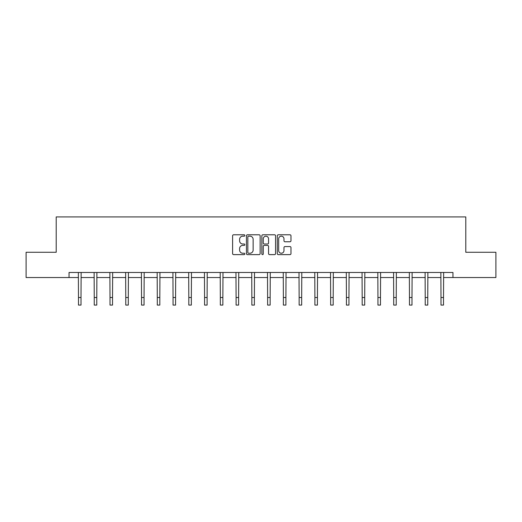 <?xml version="1.0" encoding="UTF-8"?>
<svg xmlns="http://www.w3.org/2000/svg" width="522" height="522" viewBox="0 0 522 522"><rect width="100%" height="100%" fill="white"/><g stroke="black" fill="none" stroke-linecap="round" stroke-linejoin="round"><path stroke-width="0.78" d="M244.838 235.474A0.692 0.692 0 0 0 244.139 234.783L233.602 234.783A0.992 0.992 0 0 0 232.61 235.774L232.61 253.627A0.992 0.992 0 0 0 233.602 254.619L244.139 254.619A0.692 0.692 0 0 0 244.838 253.92A0.692 0.692 0 0 0 244.139 253.229L242.776 253.229A3.171 3.171 0 0 1 239.605 250.051L239.605 248.563A3.171 3.171 0 0 1 242.776 245.392L244.139 245.392A0.692 0.692 0 0 0 244.838 244.701A0.692 0.692 0 0 0 244.139 244.002L242.776 244.002A3.171 3.171 0 0 1 239.605 240.831L239.605 239.344A3.171 3.171 0 0 1 242.776 236.172L244.139 236.172A0.692 0.692 0 0 0 244.838 235.474M289.984 241.771A0.992 0.992 0 0 0 290.976 240.779L290.976 235.774A0.992 0.992 0 0 0 289.984 234.783L278.278 234.783A0.992 0.992 0 0 0 277.286 235.774L277.286 253.627A0.992 0.992 0 0 0 278.278 254.619L289.984 254.619A0.992 0.992 0 0 0 290.976 253.627L290.976 247.572A0.992 0.992 0 0 0 289.984 246.58L284.973 246.58A0.992 0.992 0 0 0 283.981 247.572L283.981 250.573A2.656 2.656 0 0 1 281.332 253.229A2.656 2.656 0 0 1 278.676 250.573L278.676 238.822A2.656 2.656 0 0 1 281.332 236.172A2.656 2.656 0 0 1 283.981 238.822L283.981 240.779A0.992 0.992 0 0 0 284.973 241.771L289.984 241.771M69.041 277.534L26.1 277.534L26.1 252.276L56.206 252.276L56.206 216.917L465.794 216.917L465.794 252.276L495.9 252.276L495.9 277.534L452.959 277.534L452.959 272.484L69.041 272.484L69.041 277.534L78.483 277.534M260.132 235.774A0.992 0.992 0 0 0 259.14 234.783L247.441 234.783A0.992 0.992 0 0 0 246.449 235.774L246.449 253.627A0.992 0.992 0 0 0 247.441 254.619L259.14 254.619A0.992 0.992 0 0 0 260.132 253.627L260.132 235.774M262.86 234.783L274.559 234.783A0.992 0.992 0 0 1 275.551 235.774L275.551 253.627A0.992 0.992 0 0 1 274.559 254.619L269.554 254.619A0.992 0.992 0 0 1 268.562 253.627L268.562 246.384A0.992 0.992 0 0 0 267.571 245.392L264.249 245.392A0.992 0.992 0 0 0 263.258 246.384L263.258 253.92A0.692 0.692 0 0 1 262.559 254.619A0.692 0.692 0 0 1 261.868 253.92L261.868 235.774A0.992 0.992 0 0 1 262.86 234.783M81.008 277.534L94.247 277.534M96.772 277.534L110.005 277.534M112.53 277.534L125.769 277.534M128.295 277.534L141.527 277.534M144.052 277.534L157.292 277.534M159.817 277.534L173.05 277.534M175.575 277.534L188.814 277.534M191.339 277.534L204.572 277.534M207.097 277.534L220.336 277.534M222.861 277.534L236.094 277.534M238.619 277.534L251.858 277.534M254.384 277.534L267.616 277.534M270.142 277.534L283.381 277.534M285.906 277.534L299.139 277.534M301.664 277.534L314.903 277.534M317.428 277.534L330.661 277.534M333.186 277.534L346.425 277.534M348.95 277.534L362.183 277.534M364.708 277.534L377.948 277.534M380.473 277.534L393.705 277.534M396.231 277.534L409.47 277.534M411.995 277.534L425.228 277.534M427.753 277.534L440.992 277.534M443.517 277.534L452.959 277.534M248.531 236.172A0.692 0.692 0 0 0 247.833 236.864L247.833 252.531A0.692 0.692 0 0 0 248.531 253.229L249.966 253.229A3.171 3.171 0 0 0 253.144 250.051L253.144 239.344A3.171 3.171 0 0 0 249.966 236.172L248.531 236.172M268.562 238.874A2.656 2.656 0 0 0 265.907 236.218A2.656 2.656 0 0 0 263.258 238.874L263.258 243.011A0.992 0.992 0 0 0 264.249 244.002L267.571 244.002A0.992 0.992 0 0 0 268.562 243.011L268.562 238.874M78.359 272.484L78.483 297.507L81.008 297.507L81.138 272.484M78.483 297.507L78.483 305.083L81.008 305.083L81.008 297.507M94.117 272.484L94.247 297.507L96.772 297.507L96.903 272.484M94.247 297.507L94.247 305.083L96.772 305.083L96.772 297.507M109.881 272.484L110.005 297.507L112.53 297.507L112.661 272.484M110.005 297.507L110.005 305.083L112.53 305.083L112.53 297.507M125.639 272.484L125.769 297.507L128.295 297.507L128.425 272.484M125.769 297.507L125.769 305.083L128.295 305.083L128.295 297.507M141.403 272.484L141.527 297.507L144.052 297.507L144.183 272.484M141.527 297.507L141.527 305.083L144.052 305.083L144.052 297.507M157.161 272.484L157.292 297.507L159.817 297.507L159.947 272.484M157.292 297.507L157.292 305.083L159.817 305.083L159.817 297.507M172.926 272.484L173.05 297.507L175.575 297.507L175.705 272.484M173.05 297.507L173.05 305.083L175.575 305.083L175.575 297.507M188.683 272.484L188.814 297.507L191.339 297.507L191.47 272.484M188.814 297.507L188.814 305.083L191.339 305.083L191.339 297.507M204.448 272.484L204.572 297.507L207.097 297.507L207.227 272.484M204.572 297.507L204.572 305.083L207.097 305.083L207.097 297.507M220.206 272.484L220.336 297.507L222.861 297.507L222.985 272.484M220.336 297.507L220.336 305.083L222.861 305.083L222.861 297.507M235.97 272.484L236.094 297.507L238.619 297.507L238.75 272.484M236.094 297.507L236.094 305.083L238.619 305.083L238.619 297.507M251.728 272.484L251.858 297.507L254.384 297.507L254.508 272.484M251.858 297.507L251.858 305.083L254.384 305.083L254.384 297.507M267.492 272.484L267.616 297.507L270.142 297.507L270.272 272.484M267.616 297.507L267.616 305.083L270.142 305.083L270.142 297.507M283.25 272.484L283.381 297.507L285.906 297.507L286.03 272.484M283.381 297.507L283.381 305.083L285.906 305.083L285.906 297.507M299.015 272.484L299.139 297.507L301.664 297.507L301.794 272.484M299.139 297.507L299.139 305.083L301.664 305.083L301.664 297.507M314.773 272.484L314.903 297.507L317.428 297.507L317.552 272.484M314.903 297.507L314.903 305.083L317.428 305.083L317.428 297.507M330.53 272.484L330.661 297.507L333.186 297.507L333.317 272.484M330.661 297.507L330.661 305.083L333.186 305.083L333.186 297.507M346.295 272.484L346.425 297.507L348.95 297.507L349.074 272.484M346.425 297.507L346.425 305.083L348.95 305.083L348.95 297.507M362.053 272.484L362.183 297.507L364.708 297.507L364.839 272.484M362.183 297.507L362.183 305.083L364.708 305.083L364.708 297.507M377.817 272.484L377.948 297.507L380.473 297.507L380.597 272.484M377.948 297.507L377.948 305.083L380.473 305.083L380.473 297.507M393.575 272.484L393.705 297.507L396.231 297.507L396.361 272.484M393.705 297.507L393.705 305.083L396.231 305.083L396.231 297.507M409.339 272.484L409.47 297.507L411.995 297.507L412.119 272.484M409.47 297.507L409.47 305.083L411.995 305.083L411.995 297.507M425.097 272.484L425.228 297.507L427.753 297.507L427.883 272.484M425.228 297.507L425.228 305.083L427.753 305.083L427.753 297.507M440.862 272.484L440.992 297.507L443.517 297.507L443.641 272.484M440.992 297.507L440.992 305.083L443.517 305.083L443.517 297.507"/></g></svg>

